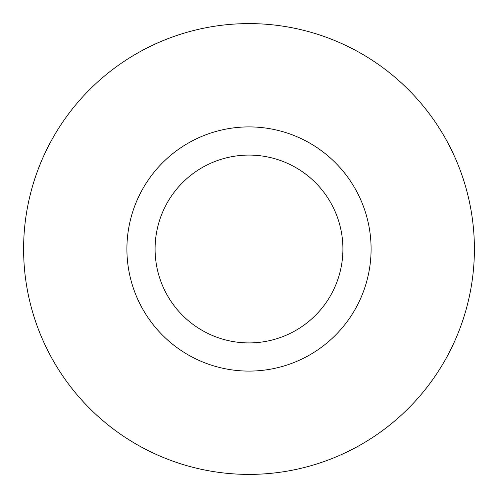 <?xml version="1.0" encoding="UTF-8"?>
<svg xmlns="http://www.w3.org/2000/svg" width="498" height="498" viewBox="0 0 498 498"><rect width="100%" height="100%" fill="white"/><g stroke="black" fill="none" stroke-linecap="round" stroke-linejoin="round"><path stroke-width="0.75" d="M307.534 356.145A122.091 122.091 0 0 0 356.145 190.466A122.091 122.091 0 0 0 190.466 141.855A122.091 122.091 0 0 0 141.855 307.534A122.091 122.091 0 0 0 307.534 356.145M294.025 331.419A93.917 93.917 0 0 0 331.419 203.975A93.917 93.917 0 0 0 203.975 166.581A93.917 93.917 0 0 0 166.581 294.025A93.917 93.917 0 0 0 294.025 331.419M140.94 51.194A225.395 225.395 0 0 1 446.806 140.94A225.395 225.395 0 0 1 357.06 446.806A225.395 225.395 0 0 1 51.194 357.06A225.395 225.395 0 0 1 140.94 51.194"/></g></svg>
